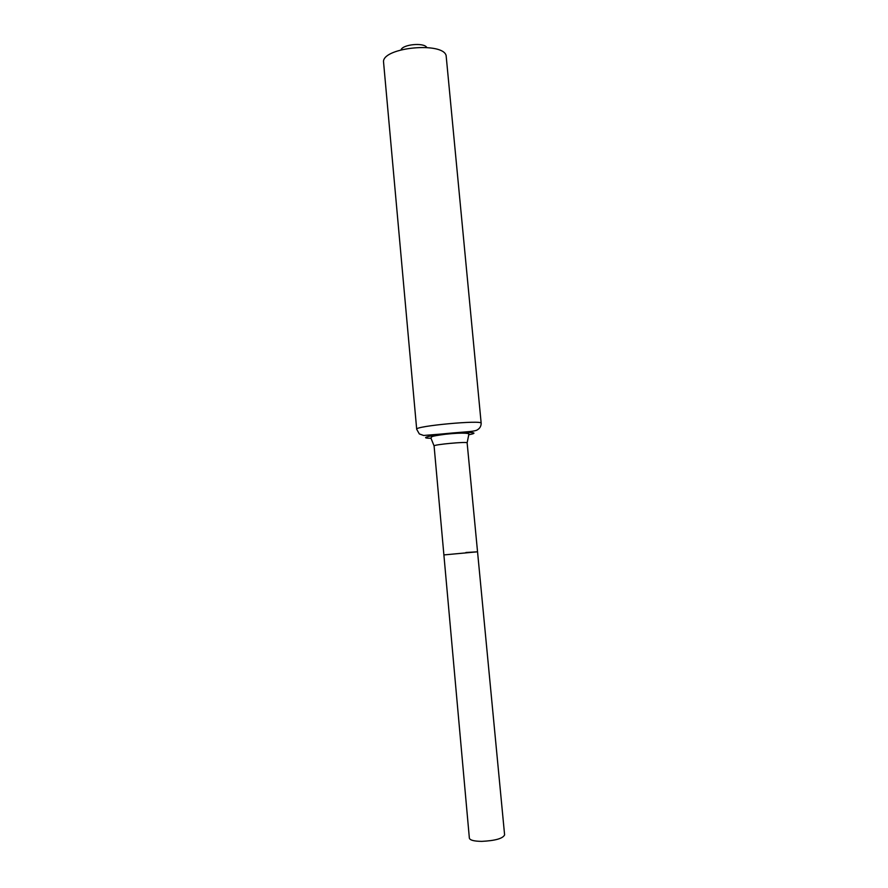 <?xml version="1.0" encoding="UTF-8"?>
<svg xmlns="http://www.w3.org/2000/svg" width="888" height="888" viewBox="0 0 888 888"><rect width="100%" height="100%" fill="white"/><g stroke="black" fill="none" stroke-linecap="round" stroke-linejoin="round"><path stroke-width="1.33" d="M477.544 551.803L504.606 834.898C502.874 838.527 495.271 840.692 481.773 841.369C474.103 841.28 469.974 840.215 469.364 838.161L443.889 554.922L477.544 551.803L467.132 442.868C467.909 441.358 433.055 444.599 434.088 445.931L443.889 554.922L477.544 551.803L465.9 552.503M426.751 47.486C424.198 42.313 402.608 44.322 401.043 49.872M481.174 423.287L446.12 55.511C442.724 41.803 384.304 47.219 383.483 61.316L416.694 429.27C414.441 426.062 482.795 419.724 481.174 423.287C481.118 426.451 479.609 428.771 476.623 430.258C471.928 431.923 464.89 431.668 441.314 434.043L423.609 435.464L419.336 433.932L416.694 429.27M468.809 434.732C481.274 432.478 469.652 431.635 449.606 433.511C429.548 435.353 418.27 438.317 430.935 438.239M467.132 442.868L468.809 434.498C470.451 433.566 465.19 432.112 445.432 434.243C428.271 436.541 432.467 436.741 430.902 438.017L434.088 445.931"/></g></svg>
